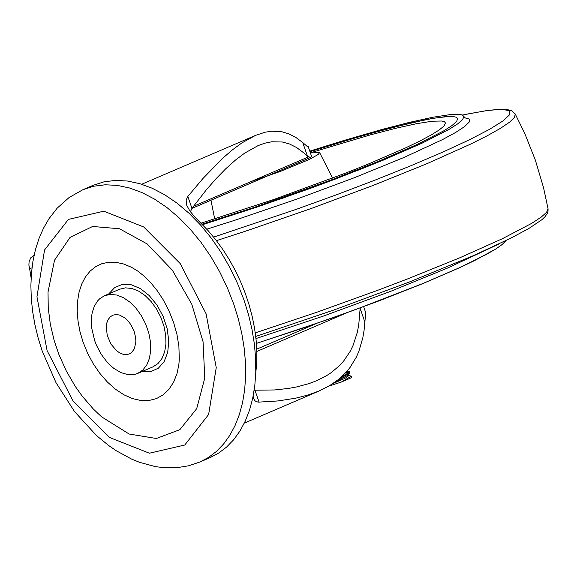 <?xml version="1.0" encoding="UTF-8"?>
<svg xmlns="http://www.w3.org/2000/svg" width="577" height="577" viewBox="0 0 577 577"><rect width="100%" height="100%" fill="white"/><g stroke="black" fill="none" stroke-linecap="round" stroke-linejoin="round"><path stroke-width="0.87" d="M48.021 292.041L54.519 260.234L70.033 237.428L92.623 226.472L119.468 228.752L147.2 243.963L172.357 270.224L191.788 304.23L203.061 341.743L204.77 378.065L196.707 408.646L179.865 429.663L156.36 438.491L129.14 434.027L101.595 416.825L93.416 409.107L82.093 396.002L75.262 386.374L66.232 370.845L58.84 354.328L54.188 340.589L50.322 324.26L48.244 307.981L48.021 292.041M131.325 267.173L137.651 270.988L144.221 276.195L150.748 282.708L156.98 290.354L163.046 299.506L168.91 310.671L173.605 322.464L176.959 334.458L178.892 346.229L179.296 359.363L178.856 364.534L177.009 373.579L173.619 382.133L168.974 389.273L163.204 394.812L156.468 398.592L148.96 400.503L140.875 400.503L132.443 398.577L123.904 394.791L115.494 389.244L107.437 382.089L99.965 373.528L93.286 363.806L87.581 353.174L83.009 341.945L79.965 331.544L78.018 321.144L77.21 310.974L77.563 301.266L79.063 292.243L81.689 284.1L85.367 277.032L90.026 271.197L95.551 266.725L101.819 263.718L108.692 262.246L116.013 262.333L123.615 263.992L131.715 267.375M108.786 293.881L114.729 287.512L122.389 284.382L131.159 284.735L140.341 288.55L149.198 295.525L157.023 305.089L163.19 316.492L167.207 328.818L168.758 341.079L167.719 352.302L164.164 361.584L158.386 368.191L150.835 371.595L142.13 371.516M104.387 295.77L119.619 289.228L125.519 287.851L131.96 288.486L138.61 291.104L145.152 295.575L151.246 301.677L156.591 309.106L160.918 317.473L164.012 326.38L165.714 335.367L165.938 343.986L164.676 351.804L161.993 358.44L158.019 363.539L152.948 366.871L137.723 373.413L142.786 370.088L146.76 364.981L149.443 358.353L150.705 350.527L150.482 341.909L148.779 332.922L145.685 324.022L141.365 315.648L136.013 308.219L129.919 302.117L123.384 297.645L116.727 295.027L110.286 294.393L104.387 295.77L99.655 298.792L97.621 300.898L94.34 306.171L92.212 312.669L91.613 316.29L91.729 328.183L94.686 340.697L96.532 345.428L101.249 354.35L107.106 362.132L110.366 365.45L113.77 368.328L120.853 372.583L127.95 374.646L134.643 374.401L137.723 373.413M199.844 462.026L209.999 457.662L218.661 453.075L226.595 447.06L233.714 439.681L239.945 431.033L245.225 421.188L249.488 410.276L252.69 398.397L254.796 385.681L255.784 372.273L255.64 358.317L254.37 343.964L251.99 329.366L248.521 314.681L244.006 300.069L237.544 283.487L229.834 267.454L220.991 252.192L211.146 237.94L200.443 224.9L189.025 213.252L177.074 203.169L164.748 194.795L152.234 188.253L139.706 183.637L127.351 181.012L115.35 180.421L103.867 181.87L93.07 185.332L82.915 189.689L69.132 197.493L57.181 208.146L48.987 218.712L43.491 228.218L38.991 238.525L35.486 249.516L32.976 261.107L31.439 273.209L30.884 285.73L31.295 298.569L32.651 311.638L34.945 324.815L38.147 338.007L42.222 351.097L56.077 382.818L74.476 411.488L96.503 435.563L108.75 445.581L116.208 450.702L131.599 459.097L139.475 462.307L155.444 466.634L164.705 467.788L176.793 467.716L188.585 465.798L199.844 462.026L208.506 457.438L216.44 451.423L223.559 444.045L229.797 435.39L235.07 425.552L239.332 414.632L242.535 402.753L244.641 390.045L245.629 376.637L245.485 362.681L244.222 348.328L241.835 333.73L238.373 319.045L233.851 304.432L227.388 287.851L219.678 271.81L210.836 256.556L200.991 242.304L190.287 229.257L178.87 217.608L166.919 207.525L154.593 199.152L142.079 192.61L129.551 187.994L117.196 185.376L105.194 184.784L93.712 186.227L82.915 189.689M134.196 331.544L130.921 324.743L128 320.862L124.682 317.776L119.374 314.999L115.912 314.544L112.746 315.237L110.221 316.896L108.238 319.442L106.896 322.745L106.269 326.647L107.228 335.425L110.928 344.036L116.633 350.773L119.893 353.009L123.211 354.314L126.421 354.631L129.356 353.939L131.722 352.432L134.369 348.76L135.869 341.808L135.667 337.783L134.196 331.544M34.072 255.395L30.718 257.847L29.088 261.669L28.886 265.052L29.593 268.464L31.987 267.908M255.734 373.6L256.707 362.89L256.844 351.746L256.145 340.271L254.616 328.573L252.264 316.751L249.127 304.923L245.218 293.188L240.58 281.663L235.257 270.447L229.293 259.636L222.744 249.343L215.668 239.657L208.138 230.663L195.055 217.24L189.891 211.052L186.66 205.145L186.162 199.974L187.842 196.461L202.895 178.545L222.744 158.199L232.416 149.861L241.85 142.93L255.503 135.4L265.196 132.191L271.846 131.181L282.023 131.801L288.889 133.864L295.792 137.405L302.723 142.548L307.527 156.417L310.621 157.434L311.522 156.194L308.132 146.407L307.224 145.988M254.183 390.211L274.537 389.958L288.349 388.458L297.054 386.857L309.243 383.532L316.737 380.676L326.971 375.425L331.595 372.353L339.853 365.291L343.596 361.13L350.217 351.306L353.001 345.587L357.293 332.446L358.735 324.995L360.178 307.93M307.527 156.417L303.906 152.992L296.686 147.582L289.488 143.969L282.333 142L271.738 141.783L264.843 143.183L258.128 145.584L244.619 153.15L235.315 160.19L225.816 168.708L216.18 178.574L206.465 189.674L191.946 208.326L190.432 211.795M363.625 306.654L365.739 312.748L364.087 330.275L362.803 337.87L358.858 351.328L356.269 357.235L350.03 367.484L346.474 371.869L338.649 379.363L329.554 385.688L319.196 390.939L307.959 395.043L295.705 398.18L278.006 400.936L258.46 402.133L256.383 401.707L254.854 400.669L253.635 398.57L253.13 396.248M302.723 142.548L307.916 147.034L308.132 146.407M360.091 308.219L364.895 322.096M33.581 255.503L34.101 255.286M31.115 277.948L29.593 268.464M410.658 122.973L432.404 118.473L444.578 116.763L452.895 116.525L456.205 117.189L457.691 118.501L456.631 121.451L451.899 125.627L443.569 130.95L416.868 144.575L378.613 161.279L331.775 179.75L253.534 207.612L201.986 224.179L253.534 207.612L331.775 179.75L378.613 161.279L416.868 144.575L443.569 130.95L451.899 125.627L456.631 121.451L457.691 118.501L456.313 117.232L453.27 116.561L448.581 116.482L434.467 118.126L425.162 119.828L389.295 128.274L343.842 141.149L309.972 151.701L365.039 134.931L410.658 122.973M512.354 237.435L473.811 255.481L409.446 281.965L334.033 309.964L255.734 336.434M462.328 115.032L486.873 110.546L501.572 109.298L509.311 110.633L509.859 114.513L503.187 120.817L489.498 129.356L469.216 139.872L442.948 152.04L411.495 165.491L375.807 179.822L336.968 194.6L296.167 209.372L213.634 237.104M505.813 240.703L502.531 244.251L496.141 248.802L474.489 260.624L459.58 267.699L422.797 283.603L378.779 300.97L330.376 318.684L256.419 343.409M309.777 151.145L343.654 140.55L382.392 129.363L409.244 122.418L432.692 117.268L450.291 114.585L460.821 114.592L462.3 115.018L463.829 116.374L462.761 119.396L457.95 123.666L449.483 129.097L422.306 143.009L383.33 160.067L360.315 169.371L282.6 198.25L202.477 224.669M310.354 152.811L370.694 134.78L395.952 128.231L416.702 123.658L432.202 121.22L441.91 121.011L444.478 121.74L445.473 123.024L444.045 125.959L439.119 130.041L430.803 135.198L419.263 141.329L404.729 148.303L367.874 164.229L346.287 172.862L274.125 199.39L200.984 223.191M310.397 152.941L319.593 152.552L318.28 154.427L309.351 159.44L280.105 171.528L251.168 181.524M348.414 375.396L351.429 376.175L341.079 382.162L350.614 378.065L351.4 377.387L351.429 376.19M347.102 371.148L349.943 371.898L341.187 377.192M339.572 378.599L349.922 373.103L349.943 371.898M349.871 372.266L346.38 372.381M345.587 372.85L346.986 371.285M335.965 381.44L347.967 375.331L347.953 374.552M346.907 374.415L345.024 374.581M351.278 377.517L350.614 378.065M332.879 383.604L345.024 378.324L347.707 376.68L348.479 375.598M341.079 382.162L329.121 385.948M47.098 350.636L36.957 296.787L44.559 249.949L68.418 219.404L103.795 211.196L143.695 226.963L180.204 263.574L206.097 313.787L216.245 367.643L208.629 414.481L184.763 445.018L149.385 453.212L109.493 437.445L72.99 400.835L47.098 350.636M308.464 156.922L193.425 206.321M256.837 351.465L346.77 312.828M315.807 323.776L256.758 349.143M187.842 196.461L191.946 208.326M254.955 390.276L259.066 402.14M508.669 239.289L528.727 228.564L541.745 219.808L544.89 216.865L547.277 213.512L548.027 211.297L548.049 208.773L546.563 212.322L541.111 217.19L531.792 223.299L502.199 238.806L459.732 257.818L407.167 279.088L378.159 290.137L317.076 312.164L255.272 332.879M548.049 208.773L543.534 187.676L535.348 160.103L524.738 133.374L515.232 114.008L514.525 117.383L509.599 122.173L500.54 128.282L487.522 135.617L470.753 144.041L427.225 163.565L372.987 185.484L311.818 208.283L247.98 230.367L216.447 240.652M256.412 343.365L305.421 327.296L354.79 309.871L422.58 283.646L459.357 267.757L486.555 254.349L495.989 248.853L502.423 244.287L505.762 240.732M499.595 243.71L447.564 268.038L390.701 291.32L324.216 315.792L255.972 338.562M206.79 229.184L236.101 219.844L296.376 199.274L354.278 177.752L404.506 157.24L442.48 139.62L455.729 132.407L464.73 126.493L469.267 122.007L469.238 119.057L464.644 117.708M463.829 116.374L462.776 119.432L457.965 123.702L449.497 129.133L422.328 143.046L383.352 160.103L335.562 179L309.488 188.686L255.496 207.597L202.513 224.705M310.621 157.434L191.889 208.412M244.316 423.114L319.196 390.939M141.726 184.251L255.503 135.4M515.232 114.008L511.835 110.82L506.931 109.471L501.983 109.212L488.769 110.272L465.653 114.333M465.199 118.126L463.843 116.417M210.966 200.219L214.702 218.979M319.593 152.552L332.604 178.149M347.967 375.331L349.922 373.103M348.486 375.613L348.191 374.769"/></g></svg>
